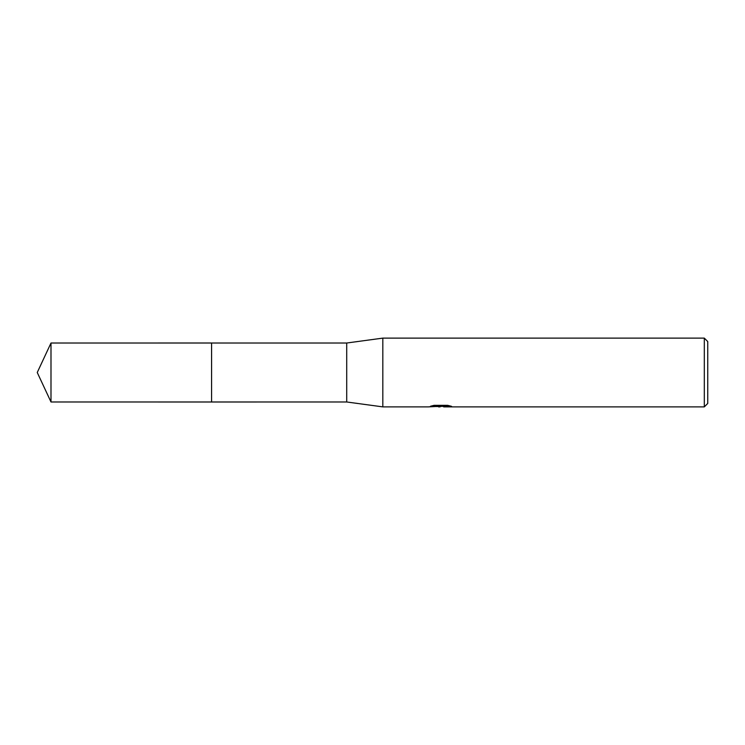 <?xml version="1.0" encoding="UTF-8"?>
<svg xmlns="http://www.w3.org/2000/svg" width="745" height="745" viewBox="0 0 745 745"><rect width="100%" height="100%" fill="white"/><g stroke="black" fill="none" stroke-linecap="round" stroke-linejoin="round"><path stroke-width="1.12" d="M433.981 405.354L441.496 405.354L441.496 406.23L428.422 406.882L382.818 406.882L346.714 401.983L211.58 401.993L211.589 343.017L346.714 343.017L382.818 338.118L704.314 338.118L707.75 341.555L707.75 403.445L704.314 406.882L443.769 406.882L443.638 406.006L447.885 405.382M211.58 401.993L211.58 343.007L211.58 401.993L50.995 401.983L50.995 343.017L211.58 343.007M346.714 401.983L346.714 343.017M382.818 406.882L382.818 338.118M443.638 406.342L436.123 406.547M440.127 406.882L438.498 406.882M704.314 406.882L704.314 338.118M441.496 406.23L430.508 406.23L434.084 405.336L447.652 405.336L451.582 406.342L443.638 406.863M441.496 406.025L443.638 406.025M50.995 343.017L37.25 372.5L50.995 401.983"/></g></svg>
